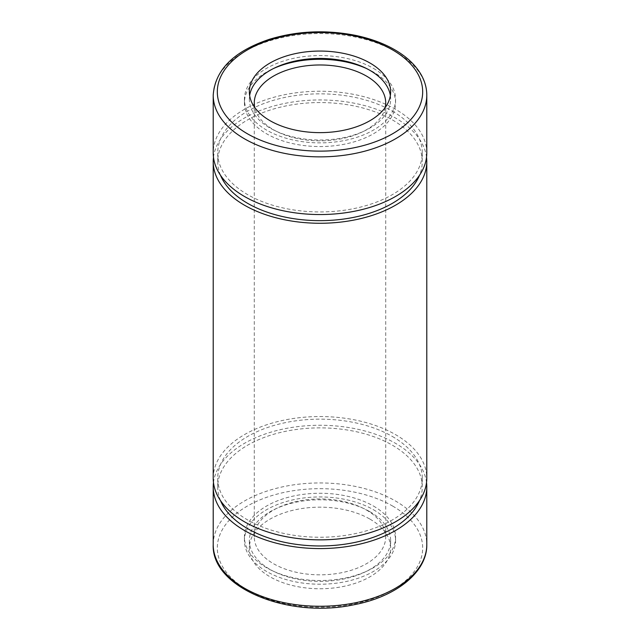 <?xml version="1.0" encoding="UTF-8"?>
<svg xmlns="http://www.w3.org/2000/svg" width="640" height="640" viewBox="0 0 640 640"><rect width="100%" height="100%" fill="white"/><g stroke="black" fill="none" stroke-linecap="round" stroke-linejoin="round"><path stroke-width="0.48" stroke-dasharray="3.2 2.4" d="M426.792 152.888A106.792 61.656 0 0 0 395.512 109.288A106.792 61.656 0 0 0 279.128 95.928A106.792 61.656 0 0 0 213.208 152.888M369.96 519.12A70.648 40.792 180 0 1 390.648 547.96A70.648 40.792 180 0 1 320 588.752A70.648 40.792 180 0 1 249.352 547.96A70.648 40.792 180 0 1 292.96 510.28A70.648 40.792 180 0 1 369.96 519.12M213.472 482.56A106.792 61.656 180 0 1 282.648 429.16A106.792 61.656 180 0 1 395.512 443.328A106.792 61.656 180 0 1 426.528 482.56M392.32 436.448A102.28 59.048 180 0 1 422.28 478.2A102.28 59.048 180 0 1 320 537.248A102.28 59.048 180 0 1 217.72 478.2A102.28 59.048 180 0 1 280.864 423.648A102.28 59.048 180 0 1 392.32 436.448M213.208 478.2A106.792 61.656 180 0 1 279.128 421.24A106.792 61.656 180 0 1 395.512 434.608A106.792 61.656 180 0 1 426.792 478.2M220.512 500.616A102.28 59.048 180 0 1 217.72 486.92A102.28 59.048 180 0 1 280.864 432.368A102.28 59.048 180 0 1 392.32 445.168A102.28 59.048 180 0 1 422.28 486.92A102.28 59.048 180 0 1 419.488 500.616M213.472 157.248A106.792 61.656 180 0 1 282.648 103.848A106.792 61.656 180 0 1 395.512 118.008A106.792 61.656 180 0 1 426.528 157.248M392.32 111.136A102.28 59.048 180 0 1 422.28 152.888A102.28 59.048 180 0 1 320 211.936A102.28 59.048 180 0 1 217.72 152.888A102.28 59.048 180 0 1 280.864 98.336A102.28 59.048 180 0 1 392.32 111.136M220.512 175.304A102.28 59.048 180 0 1 217.72 161.608A102.28 59.048 180 0 1 280.864 107.056A102.28 59.048 180 0 1 392.32 119.856A102.28 59.048 180 0 1 422.28 161.608A102.28 59.048 180 0 1 419.488 175.304M369.96 511.744A70.648 40.792 180 0 1 390.648 540.584A70.648 40.792 180 0 1 320 581.368A70.648 40.792 180 0 1 249.352 540.584A70.648 40.792 180 0 1 292.96 502.896A70.648 40.792 180 0 1 369.96 511.744M373.44 509.728A75.576 43.632 180 0 1 395.576 540.584A75.576 43.632 180 0 1 320 584.216A75.576 43.632 180 0 1 244.424 540.584A75.576 43.632 180 0 1 291.08 500.272A75.576 43.632 180 0 1 373.44 509.728M373.44 506.04A75.576 43.632 180 0 1 395.576 536.896A75.576 43.632 180 0 1 320 580.528A75.576 43.632 180 0 1 244.424 536.896A75.576 43.632 180 0 1 291.08 496.584A75.576 43.632 180 0 1 373.44 506.04M366.472 510.064A65.72 37.944 180 0 1 385.72 536.896A65.72 37.944 180 0 1 320 574.832A65.72 37.944 180 0 1 254.28 536.896A65.72 37.944 180 0 1 294.848 501.84A65.72 37.944 180 0 1 366.472 510.064M385.24 107.504A65.72 37.944 180 0 1 320 140.864A65.72 37.944 180 0 1 254.76 107.504M390.36 95.536A70.648 40.792 180 0 1 390.648 99.232A70.648 40.792 180 0 1 320 140.016A70.648 40.792 180 0 1 249.352 99.232A70.648 40.792 180 0 1 249.64 95.536M373.44 68.376A75.576 43.632 180 0 1 395.576 99.232A75.576 43.632 180 0 1 320 142.864A75.576 43.632 180 0 1 244.424 99.232A75.576 43.632 180 0 1 291.08 58.912A75.576 43.632 180 0 1 373.44 68.376M366.48 68.512A75.576 43.632 180 0 1 373.44 72.064A75.576 43.632 180 0 1 395.576 102.92A75.576 43.632 180 0 1 320 146.552A75.576 43.632 180 0 1 244.424 102.92A75.576 43.632 180 0 1 273.52 68.512M213.208 95.2A106.792 61.656 180 0 1 279.128 38.24A106.792 61.656 180 0 1 395.512 51.608A106.792 61.656 180 0 1 426.792 95.2M392.608 506.04A102.688 59.288 180 0 1 346.576 605.224A102.688 59.288 180 0 1 220.816 532.616A102.688 59.288 180 0 1 392.608 506.04M213.208 544.608A106.792 61.656 180 0 1 279.128 487.64A106.792 61.656 180 0 1 395.512 501.008A106.792 61.656 180 0 1 426.792 544.608M217.72 478.2L217.72 486.92M422.28 478.2L422.28 486.92M217.72 152.888L217.72 161.608M422.28 152.888L422.28 161.608M249.352 540.584L249.352 547.96M390.648 540.584L390.648 547.96M244.424 536.896L244.424 540.584M395.576 536.896L395.576 540.584M254.28 102.92L254.28 536.896M385.72 102.92L385.72 536.896M249.352 91.848L249.352 99.232M390.648 91.848L390.648 99.232M244.424 99.232L244.424 102.92M395.576 99.232L395.576 102.92"/><path stroke-width="0.96" d="M213.208 152.888A106.792 61.656 0 0 0 244.488 196.488A106.792 61.656 0 0 0 360.872 209.856A106.792 61.656 0 0 0 426.792 152.888L426.792 95.2A106.792 61.656 180 0 1 320 156.864A106.792 61.656 180 0 1 213.208 95.2L213.208 152.888M369.96 63.008A70.648 40.792 180 0 1 390.648 91.848A70.648 40.792 180 0 1 320 132.64A70.648 40.792 180 0 1 249.352 91.848A70.648 40.792 180 0 1 292.96 54.168A70.648 40.792 180 0 1 369.96 63.008M426.528 482.56A106.792 61.656 180 0 1 426.792 486.92A106.792 61.656 180 0 1 320 548.576A106.792 61.656 180 0 1 213.208 486.92A106.792 61.656 180 0 1 213.472 482.56M426.528 157.248A106.792 61.656 180 0 1 426.792 161.608L426.792 478.2A106.792 61.656 180 0 1 320 539.856A106.792 61.656 180 0 1 213.208 478.2L213.208 161.608A106.792 61.656 180 0 1 213.472 157.248M419.488 500.616A102.28 59.048 180 0 1 320 545.968A102.28 59.048 180 0 1 220.512 500.616M426.792 161.608A106.792 61.656 180 0 1 320 223.264A106.792 61.656 180 0 1 213.208 161.608M419.488 175.304A102.28 59.048 180 0 1 320 220.656A102.28 59.048 180 0 1 220.512 175.304M254.76 107.504A65.72 37.944 180 0 1 254.28 102.92A65.72 37.944 180 0 1 294.848 67.864A65.72 37.944 180 0 1 366.472 76.088A65.72 37.944 180 0 1 385.72 102.92A65.72 37.944 180 0 1 385.24 107.504M249.64 95.536A70.648 40.792 180 0 1 295.944 60.88A70.648 40.792 180 0 1 369.96 70.384A70.648 40.792 180 0 1 390.36 95.536M273.52 68.512A75.576 43.632 180 0 1 366.48 68.512M392.608 49.928A102.688 59.288 180 0 1 346.576 149.112A102.688 59.288 180 0 1 220.816 76.504A102.688 59.288 180 0 1 392.608 49.928M426.792 544.608A106.792 61.656 180 0 1 320 606.264A106.792 61.656 180 0 1 213.208 544.608C211.208 587.552 288.072 618.736 353.064 604.92C395.576 597.152 427.216 572.4 426.792 544.608L426.792 486.92M426.792 95.2C426.776 88.424 425.04 81.856 421.592 75.512C416.056 65.504 407.08 56.904 394.664 49.728C383.312 43.216 370.176 38.416 355.264 35.328C325.76 29.6 297.184 30.904 269.552 39.256C233.808 51.224 215.032 69.872 213.208 95.2M213.208 486.92L213.208 544.608"/></g></svg>
